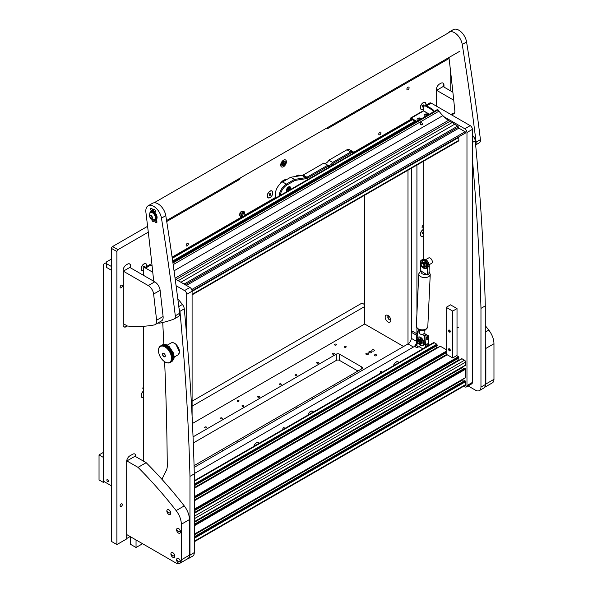 <?xml version="1.0" encoding="UTF-8"?>
<svg xmlns="http://www.w3.org/2000/svg" width="593" height="593" viewBox="0 0 593 593"><rect width="100%" height="100%" fill="white"/><g stroke="black" fill="none" stroke-linecap="round" stroke-linejoin="round"><path stroke-width="0.89" d="M286.382 161.8A4.018 2.32 120 0 0 285.552 159.962A4.018 2.32 120 0 0 282.453 161.037A4.018 2.32 120 0 0 280.697 165.084A4.018 2.32 120 0 0 281.534 166.922A4.018 2.32 120 0 0 284.625 165.847A4.018 2.32 120 0 0 286.382 161.8M381.61 371.737A0.956 0.556 120 0 0 381.418 371.3A0.956 0.556 120 0 0 380.676 371.559A0.956 0.556 120 0 0 380.261 372.515A0.956 0.556 120 0 0 380.461 372.953A0.956 0.556 120 0 0 381.195 372.7A0.956 0.556 120 0 0 381.61 371.737M284.217 427.968A0.956 0.556 120 0 0 284.017 427.531A0.956 0.556 120 0 0 283.284 427.79A0.956 0.556 120 0 0 282.861 428.746A0.956 0.556 120 0 0 283.061 429.184A0.956 0.556 120 0 0 283.802 428.932A0.956 0.556 120 0 0 284.217 427.968M409.103 87.823A1.571 0.904 120 0 0 408.777 87.112A1.571 0.904 120 0 0 407.569 87.527A1.571 0.904 120 0 0 406.88 89.106A1.571 0.904 120 0 0 407.206 89.825A1.571 0.904 120 0 0 408.414 89.402A1.571 0.904 120 0 0 409.103 87.823M122.321 285.885A1.571 0.904 120 0 0 121.995 285.166A1.571 0.904 120 0 0 120.787 285.589A1.571 0.904 120 0 0 120.105 287.168A1.571 0.904 120 0 0 120.431 287.887A1.571 0.904 120 0 0 121.639 287.464A1.571 0.904 120 0 0 122.321 285.885M122.321 504.569A1.571 0.904 120 0 0 121.995 503.85A1.571 0.904 120 0 0 120.787 504.272A1.571 0.904 120 0 0 120.105 505.851A1.571 0.904 120 0 0 120.431 506.57A1.571 0.904 120 0 0 121.639 506.148A1.571 0.904 120 0 0 122.321 504.569M380.936 132.825A1.527 0.882 120 0 0 380.617 132.128A1.527 0.882 120 0 0 379.438 132.536A1.527 0.882 120 0 0 378.771 134.077A1.527 0.882 120 0 0 379.09 134.781A1.527 0.882 120 0 0 380.269 134.366A1.527 0.882 120 0 0 380.936 132.825M188.307 244.042A1.527 0.882 120 0 0 187.988 243.338A1.527 0.882 120 0 0 186.81 243.753A1.527 0.882 120 0 0 186.143 245.294A1.527 0.882 120 0 0 186.461 245.991A1.527 0.882 120 0 0 187.64 245.584A1.527 0.882 120 0 0 188.307 244.042M338.277 397.614A1.527 0.882 120 0 0 337.024 398.34M230.062 460.094A1.527 0.882 120 0 0 228.802 460.82M299.584 175.847A3.981 2.298 120 0 0 297.071 175.498A3.981 2.298 120 0 0 295.944 176.417M272.617 192.747L272.743 192.006A3.981 2.298 120 0 0 270.015 191.124A3.981 2.298 120 0 0 267.198 195.994A3.981 2.298 120 0 0 269.63 197.81A3.981 2.298 120 0 0 272.721 193.689L272.721 193.474M423.684 229.298A3.981 2.298 120 0 0 423.143 229.55A3.981 2.298 120 0 0 420.326 234.42A3.981 2.298 120 0 0 423.684 235.673M143.395 391.121A3.981 2.298 120 0 0 141.127 395.62A3.981 2.298 120 0 0 143.395 397.495M398.763 362.694A3.981 2.298 120 0 0 396.087 362.004A3.981 2.298 120 0 0 393.418 365.777M313.267 412.053A3.981 2.298 120 0 0 310.599 411.364A3.981 2.298 120 0 0 307.923 415.137M259.156 443.29A3.981 2.298 120 0 0 256.487 442.608A3.981 2.298 120 0 0 253.811 446.381M425.863 105.235A3.981 2.298 120 0 0 425.959 104.338A3.981 2.298 120 0 0 423.143 102.715A3.981 2.298 120 0 0 420.326 107.585A3.981 2.298 120 0 0 423.632 108.882M146.656 266.427A3.981 2.298 120 0 0 146.753 265.531A3.981 2.298 120 0 0 143.936 263.907A3.981 2.298 120 0 0 141.127 268.785A3.981 2.298 120 0 0 143.395 270.66M423.684 227.319A1.527 0.882 -60 0 1 422.379 227.875A1.527 0.882 -60 0 1 422.06 227.171A1.527 0.882 -60 0 1 423.684 225.155M143.395 389.141A1.527 0.882 -60 0 1 143.172 389.067A1.527 0.882 -60 0 1 142.854 388.371A1.527 0.882 -60 0 1 143.395 386.977M275.738 197.313L244.524 215.333M241.796 216.912L172.103 257.147M279.866 184.089A7.65 4.418 -60 0 1 286.56 179.635M410.319 119.616L353.643 152.334M194.289 473.577L413.432 347.061A4.588 2.654 120 0 0 416.679 341.435L416.679 335.364A4.588 2.654 120 0 0 416.923 333.8L416.923 328.233M416.923 313.727L416.923 165.054M443.972 87.06L443.972 85.184A4.588 2.654 -60 0 0 443.023 83.087A4.588 2.654 -60 0 0 440.725 83.317L439.643 83.939A4.588 2.654 -60 0 0 436.396 89.558L436.396 106.117M130.682 267.94L130.356 265.879A4.588 2.654 120 0 0 129.563 263.878M127.465 326.024A4.588 2.654 -60 0 1 127.436 326.046L126.027 326.484L127.436 326.046M126.353 326.669A4.588 2.654 -60 0 1 124.056 326.899A4.588 2.654 -60 0 1 123.107 324.794L123.107 270.438A4.588 2.654 -60 0 1 126.353 264.819L127.436 264.189A4.588 2.654 -60 0 1 129.734 263.967A4.588 2.654 -60 0 1 130.682 266.064M450.198 90.655L450.198 68.091M449.086 58.492L328.181 128.296A1.912 1.104 -60 0 1 327.225 128.392A1.912 1.104 -60 0 1 326.891 127.962M240.187 178.019A1.912 1.104 -60 0 1 238.897 179.842L166.722 221.515M148.287 232.159L117.97 249.66A1.527 0.882 120 0 0 116.888 251.536L116.888 544.574L111.477 541.446L111.477 248.415A1.527 0.882 -60 0 1 112.559 246.54L147.598 226.311M135.879 456.758L135.879 456.128A4.588 2.654 -60 0 0 134.922 454.03A4.588 2.654 -60 0 0 132.632 454.253L129.926 455.817A4.588 2.654 -60 0 0 126.68 461.443L126.68 538.918L116.888 544.574M194.119 467.425L408.021 343.933A4.588 2.654 120 0 0 411.268 338.314L411.268 332.236A4.588 2.654 120 0 0 411.512 330.672L411.512 168.175M416.679 335.364L411.268 332.236M126.68 538.54L130.141 536.539M443.653 86.874L443.653 84.999A4.588 2.654 120 0 0 442.852 83.005M135.552 456.566L135.552 455.943A4.588 2.654 120 0 0 134.759 453.941M123.9 326.795A4.588 2.654 120 0 0 126.027 326.484M130.356 267.754L130.356 265.879M472.384 135.189L473.407 136.464A5.359 3.091 60 0 1 475.275 140.83A2295.659 1325.407 60 0 1 485.296 305.877L480.967 308.375A2295.659 1325.407 60 0 0 472.384 159.006M468.122 385.932L475.542 390.216A7.65 4.418 -120 0 0 479.374 390.594A7.65 4.418 -120 0 0 480.96 387.096L480.967 308.375M480.96 387.096L485.289 384.598L485.296 305.877M485.289 384.598A7.65 4.418 60 0 1 483.703 388.096L479.374 390.594M161.911 479.285L166.337 470.375A15.307 8.836 -120 0 0 167.27 465.72A3060.881 1767.207 -120 0 0 164.632 361.693M163.853 344.496A3060.881 1767.207 -120 0 0 162.719 322.496M177.796 298.731L182.407 304.468A5.359 3.091 60 0 1 184.275 308.834A2295.659 1325.407 60 0 1 194.296 473.881L189.968 476.379A2295.659 1325.407 60 0 0 179.946 311.332L184.275 308.834M179.019 308.404A5.359 3.091 60 0 1 179.946 311.332M187.395 558.932A7.65 4.418 -120 0 0 188.374 558.606A7.65 4.418 -120 0 0 189.96 555.1L189.968 476.379M189.96 555.1L194.289 552.602L194.296 473.881M194.289 552.602A7.65 4.418 60 0 1 192.703 556.101L188.374 558.606M479.107 142.898A5.359 3.091 -120 0 0 479.359 142.78A5.359 3.091 -120 0 0 480.426 139.637A2295.659 1325.407 -120 0 0 466.58 41.977A11.171 6.449 -120 0 0 461.117 31.903A11.171 6.449 -120 0 0 453.252 29.65L448.923 32.148A11.171 6.449 -120 0 0 447.663 33.319M475.638 144.707A5.359 3.091 -120 0 0 476.097 142.135A2295.659 1325.407 -120 0 0 462.251 44.475A11.171 6.449 -120 0 0 456.788 34.401A11.171 6.449 -120 0 0 448.923 32.148M448.968 57.484A3060.881 1767.207 60 0 1 454.831 110.802A5.359 3.091 60 0 1 453.749 113.819A5.359 3.091 60 0 1 453.623 113.886A229.565 132.543 60 0 1 451.51 114.842M454.564 112.885A229.565 132.543 60 0 1 450.695 114.367M154.973 220.166A1.527 0.882 -120 0 0 154.788 220.878A1.527 0.882 -120 0 0 155.492 222.353A1.527 0.882 -120 0 0 156.626 222.716A1.527 0.882 -120 0 0 156.945 221.908A1.527 0.882 -120 0 0 155.462 220.003M151.875 219.321A1.527 0.882 -120 0 0 151.845 219.721A1.527 0.882 -120 0 0 152.557 221.196A1.527 0.882 -120 0 0 153.691 221.56A1.527 0.882 -120 0 0 154.002 220.744A1.527 0.882 -120 0 0 153.824 220.055M155.588 211.249A1.527 0.882 -120 0 0 154.877 209.774A1.527 0.882 -120 0 0 153.743 209.411A1.527 0.882 -120 0 0 153.431 210.226A1.527 0.882 -120 0 0 154.136 211.701A1.527 0.882 -120 0 0 155.277 212.064A1.527 0.882 -120 0 0 155.588 211.249M152.646 210.092A1.527 0.882 -120 0 0 151.941 208.617A1.527 0.882 -120 0 0 150.807 208.254A1.527 0.882 -120 0 0 150.489 209.062A1.527 0.882 -120 0 0 151.2 210.537A1.527 0.882 -120 0 0 152.334 210.9A1.527 0.882 -120 0 0 152.646 210.092M178.315 316.558A5.359 3.091 -120 0 0 178.567 316.44A5.359 3.091 -120 0 0 179.627 313.297A2295.659 1325.407 -120 0 0 165.788 215.637A11.171 6.449 -120 0 0 160.325 205.563A11.171 6.449 -120 0 0 152.46 203.31L148.131 205.808A11.171 6.449 -120 0 0 145.848 211.738A11.171 6.449 -120 0 0 145.908 212.361A3060.881 1767.207 60 0 1 153.706 281.23M158.049 322.911A5.359 3.091 -120 0 0 159.628 323.133A229.565 132.543 -120 0 0 173.986 319.056A5.359 3.091 -120 0 0 174.238 318.938A5.359 3.091 -120 0 0 175.298 315.795A2295.659 1325.407 -120 0 0 161.459 218.135A11.171 6.449 -120 0 0 155.996 208.069A11.171 6.449 -120 0 0 148.131 205.808M463.741 386.191L464.808 386.814A3.061 1.764 -120 0 0 466.335 386.962A3.061 1.764 -120 0 0 466.973 385.561L466.973 132.513A3.061 1.764 -120 0 0 464.808 128.77L444.053 116.784M434.461 111.247L434.091 111.032M464.808 128.77L470.219 125.642L431.259 103.152L426.663 105.806M423.684 161.148L423.684 259.712M466.973 385.561L472.384 382.433L472.384 129.393L466.973 132.513M425.389 105.502L429.732 102.997A3.061 1.764 60 0 1 431.259 103.152M470.219 125.642A3.061 1.764 60 0 1 472.384 129.393M472.384 382.433A3.061 1.764 60 0 1 471.746 383.841L466.335 386.962M186.684 335.823L186.684 294.336A3.061 1.764 -120 0 0 184.519 290.585L189.93 287.464L175.165 278.94M152.06 265.597L150.97 264.975L145.559 268.095A3.061 1.764 -120 0 0 144.032 267.947A3.061 1.764 -120 0 0 143.395 269.348L143.395 275.278M184.519 290.585L176.084 285.715M152.764 272.254L145.559 268.095M143.395 326.283L143.395 461.095M192.095 416.197L192.095 291.215L186.684 294.336M144.032 267.947L149.443 264.819A3.061 1.764 60 0 1 150.97 264.975M189.93 287.464A3.061 1.764 60 0 1 192.095 291.215M138.043 467.373L126.895 460.939L135.011 456.254L146.16 462.688L138.043 467.373A306.092 176.721 60 0 1 176.136 510.595L184.253 505.911A15.307 8.836 60 0 1 189.441 519.572L181.332 524.264A15.307 8.836 -120 0 0 176.136 510.595M126.895 460.939L126.895 534.671L175.921 562.972A7.65 4.418 -120 0 0 179.746 563.35A7.65 4.418 -120 0 0 181.332 559.844L181.332 524.264M181.332 559.844L189.441 555.159L189.441 519.572M189.441 555.159A7.65 4.418 60 0 1 187.862 558.665L179.746 563.35M146.16 462.688A306.092 176.721 60 0 1 184.253 505.911M484.496 387.385A7.65 4.418 -120 0 0 485.852 384.027L485.852 348.447A15.307 8.836 -120 0 0 485.289 344.133M485.852 384.027L493.969 379.342L493.969 343.755L485.852 348.447M493.969 379.342A7.65 4.418 60 0 1 492.39 382.848L484.474 387.414M485.289 325.668A306.092 176.721 60 0 1 488.78 330.093A15.307 8.836 60 0 1 493.969 343.755M452.882 92.204L443.112 86.563L436.618 90.314L453.727 100.195M436.618 90.314L436.618 106.243M155.069 324.63A7.65 4.418 -120 0 1 154.232 324.942A229.565 132.543 60 0 1 127.391 326.017L123.322 323.674L123.322 271.186L148.272 285.589L154.758 281.838A7.65 4.418 60 0 1 160.117 290.311L163.097 316.484A7.65 4.418 60 0 1 161.563 320.887L155.069 324.63A7.65 4.418 -120 0 0 156.604 320.227L163.097 316.484M154.758 281.838L129.815 267.443L123.322 271.186M160.117 290.311L153.624 294.061L156.604 320.227M153.624 294.061A7.65 4.418 -120 0 0 148.272 285.589M290.4 189.582A3.061 1.764 120 0 0 290.051 186.78A3.061 1.764 120 0 0 288.517 186.936A3.061 1.764 120 0 0 286.634 191.754M324.23 163.179A4.588 2.654 120 0 0 328.819 160.236L346.957 149.762A4.588 2.654 -60 0 1 349.255 149.532L353.043 151.719A4.588 2.654 -60 0 1 353.888 152.927M328.819 160.236L332.606 162.423L350.745 151.949A4.588 2.654 -60 0 1 353.043 151.719M279.073 196.12A10.333 5.967 -60 0 1 286.352 184.126L294.484 179.434L305.84 177.648A4.588 2.654 120 0 0 306.944 177.233L327.766 165.217A4.588 2.654 120 0 0 327.885 165.291A4.588 2.654 120 0 0 332.606 162.423L333.377 163.223A5.359 3.091 -60 0 1 328.07 166.285L307.485 178.167A5.359 3.091 -60 0 1 306.196 178.656L294.929 180.42L286.893 185.06A9.562 5.522 120 0 0 280.222 195.46M353.621 153.083A3.825 2.209 120 0 0 351.286 152.883L333.377 163.223M286.893 185.06L286.352 184.126L282.564 181.94L290.696 177.248L294.484 179.434L294.929 180.42M290.696 177.248L302.052 175.461A4.588 2.654 120 0 0 303.156 175.046L323.978 163.031L327.766 165.217L328.07 166.285M282.564 181.94A10.333 5.967 120 0 0 276.019 197.884M111.477 259.037L106.607 261.847L106.607 267.473L111.477 270.282M111.477 266.531L106.607 263.722M387.97 315.461A3.981 2.298 -120 0 0 385.161 317.085A3.981 2.298 -120 0 0 387.97 321.955A3.981 2.298 -120 0 0 390.787 320.331A3.981 2.298 -120 0 0 387.97 315.461L387.97 315.461M388.741 316.025A2.105 1.216 -120 0 0 388.245 316.121A2.105 1.216 -120 0 0 387.926 317.804A2.105 1.216 -120 0 0 389.297 319.657A2.105 1.216 -120 0 0 390.35 319.768A2.105 1.216 -120 0 0 390.676 319.382M388.408 316.054A2.105 1.216 -120 0 0 388.267 317.766A2.105 1.216 -120 0 0 389.594 319.486A2.105 1.216 -120 0 0 390.49 319.657M364.702 195.201L364.702 324.015L403.611 346.482M407.991 170.206L407.991 343.947M107.689 479.589A1.149 0.66 -120 0 0 107.111 479.537A1.149 0.66 -120 0 0 106.933 480.456A1.149 0.66 -120 0 0 107.689 481.464A1.149 0.66 -120 0 0 108.26 481.523A1.149 0.66 -120 0 0 108.437 480.604A1.149 0.66 -120 0 0 107.689 479.589M106.607 262.477L103.36 264.345L103.36 481.153L111.477 485.837M371.033 351.605A1.297 0.749 0 0 0 369.617 351.441A1.297 0.749 0 0 0 368.816 352.131A1.297 0.749 0 0 0 369.194 352.665A1.297 0.749 0 0 0 370.61 352.828A1.297 0.749 0 0 0 371.418 352.131A1.297 0.749 0 0 0 371.033 351.605M374.013 349.885A1.297 0.749 0 0 0 372.597 349.722A1.297 0.749 0 0 0 371.789 350.419A1.297 0.749 0 0 0 372.174 350.945A1.297 0.749 0 0 0 373.59 351.108A1.297 0.749 0 0 0 374.391 350.419A1.297 0.749 0 0 0 374.013 349.885M368.06 353.324A1.297 0.749 0 0 0 366.644 353.161A1.297 0.749 0 0 0 365.837 353.851A1.297 0.749 0 0 0 366.222 354.384A1.297 0.749 0 0 0 367.638 354.547A1.297 0.749 0 0 0 368.438 353.851A1.297 0.749 0 0 0 368.06 353.324M376.31 354.807A1.112 0.637 0 0 0 375.102 354.666A1.112 0.637 0 0 0 374.42 355.259A1.112 0.637 0 0 0 374.739 355.711A1.112 0.637 0 0 0 375.955 355.852A1.112 0.637 0 0 0 376.637 355.259A1.112 0.637 0 0 0 376.31 354.807M237.415 401.261A0.956 0.556 180 0 1 237.133 400.868A0.956 0.556 180 0 1 237.726 400.357A0.956 0.556 180 0 1 238.764 400.475A0.956 0.556 180 0 1 239.046 400.868A0.956 0.556 180 0 1 238.453 401.379A0.956 0.556 180 0 1 237.415 401.261M334.808 345.03A0.956 0.556 180 0 1 334.526 344.637A0.956 0.556 180 0 1 335.119 344.125A0.956 0.556 180 0 1 336.164 344.244A0.956 0.556 180 0 1 336.439 344.637A0.956 0.556 180 0 1 335.853 345.148A0.956 0.556 180 0 1 334.808 345.03M332.643 353.302A0.956 0.556 180 0 1 333.689 353.183A0.956 0.556 180 0 1 334.282 353.695A0.956 0.556 180 0 1 334 354.088A0.956 0.556 180 0 1 332.955 354.206A0.956 0.556 180 0 1 332.362 353.695A0.956 0.556 180 0 1 332.643 353.302M349.722 377.593A0.956 0.556 180 0 1 349.677 377.437A0.956 0.556 180 0 1 349.959 377.044A0.956 0.556 180 0 1 350.908 376.911M334.029 386.651A0.956 0.556 180 0 1 333.985 386.495A0.956 0.556 180 0 1 334.267 386.11A0.956 0.556 180 0 1 335.215 385.969M316.951 362.367A0.956 0.556 180 0 1 317.996 362.249A0.956 0.556 180 0 1 318.589 362.753A0.956 0.556 180 0 1 318.308 363.146A0.956 0.556 180 0 1 317.262 363.264A0.956 0.556 180 0 1 316.677 362.753A0.956 0.556 180 0 1 316.951 362.367M312.385 399.148A0.956 0.556 180 0 1 312.348 398.993A0.956 0.556 180 0 1 312.622 398.6A0.956 0.556 180 0 1 313.571 398.466M295.307 374.858A0.956 0.556 180 0 1 296.352 374.739A0.956 0.556 180 0 1 296.945 375.25A0.956 0.556 180 0 1 296.663 375.643A0.956 0.556 180 0 1 295.618 375.762A0.956 0.556 180 0 1 295.032 375.25A0.956 0.556 180 0 1 295.307 374.858M296.693 408.206A0.956 0.556 180 0 1 296.656 408.051A0.956 0.556 180 0 1 296.93 407.665A0.956 0.556 180 0 1 297.879 407.524M279.614 383.923A0.956 0.556 180 0 1 280.659 383.804A0.956 0.556 180 0 1 281.252 384.308A0.956 0.556 180 0 1 280.971 384.701A0.956 0.556 180 0 1 279.926 384.82A0.956 0.556 180 0 1 279.34 384.308A0.956 0.556 180 0 1 279.614 383.923M275.048 420.704A0.956 0.556 180 0 1 275.011 420.548A0.956 0.556 180 0 1 275.293 420.155A0.956 0.556 180 0 1 276.234 420.022M257.977 396.413A0.956 0.556 180 0 1 259.015 396.294A0.956 0.556 180 0 1 259.608 396.806A0.956 0.556 180 0 1 259.326 397.199A0.956 0.556 180 0 1 258.281 397.317A0.956 0.556 180 0 1 257.696 396.806A0.956 0.556 180 0 1 257.977 396.413M259.356 429.762A0.956 0.556 180 0 1 259.319 429.606A0.956 0.556 180 0 1 259.601 429.221A0.956 0.556 180 0 1 260.542 429.08M242.285 405.479A0.956 0.556 180 0 1 243.323 405.353A0.956 0.556 180 0 1 243.916 405.864A0.956 0.556 180 0 1 243.634 406.257A0.956 0.556 180 0 1 242.596 406.375A0.956 0.556 180 0 1 242.003 405.864A0.956 0.556 180 0 1 242.285 405.479M237.711 442.259A0.956 0.556 180 0 1 237.674 442.104A0.956 0.556 180 0 1 237.956 441.711A0.956 0.556 180 0 1 238.897 441.577M220.64 417.969A0.956 0.556 180 0 1 221.678 417.85A0.956 0.556 180 0 1 222.271 418.361A0.956 0.556 180 0 1 221.99 418.754A0.956 0.556 180 0 1 220.952 418.873A0.956 0.556 180 0 1 220.359 418.361A0.956 0.556 180 0 1 220.64 417.969M204.948 427.034A0.956 0.556 180 0 1 205.986 426.908A0.956 0.556 180 0 1 206.579 427.42A0.956 0.556 180 0 1 206.297 427.812A0.956 0.556 180 0 1 205.26 427.931A0.956 0.556 180 0 1 204.667 427.42A0.956 0.556 180 0 1 204.948 427.034M222.019 451.317A0.956 0.556 180 0 1 221.982 451.162A0.956 0.556 180 0 1 222.264 450.776A0.956 0.556 180 0 1 223.205 450.636M200.375 463.815A0.956 0.556 180 0 1 200.338 463.659A0.956 0.556 180 0 1 200.619 463.266A0.956 0.556 180 0 1 201.561 463.133M344.548 346.431A0.956 0.556 180 0 1 345.593 346.312A0.956 0.556 180 0 1 346.179 346.823A0.956 0.556 180 0 1 345.904 347.216A0.956 0.556 180 0 1 344.859 347.335A0.956 0.556 180 0 1 344.266 346.823A0.956 0.556 180 0 1 344.548 346.431M194.067 465.646L361.73 368.846A2.298 1.327 0 0 0 362.405 367.912A2.298 1.327 0 0 0 361.73 366.971L339.544 354.162A2.298 1.327 0 0 0 336.298 354.162L193.051 436.871M192.451 423.469L364.702 324.015M193.296 442.971L336.298 360.411A2.298 1.327 180 0 1 339.544 360.411L357.942 371.033M142.587 543.729L136.042 547.509L130.63 544.381L130.63 536.821M136.042 539.949L136.042 547.509M99.031 454.913L103.36 457.411L103.36 482.405L99.031 479.907L99.031 454.913L103.36 452.415M364.702 306.522L192.095 406.175M192.095 401.179L361.997 303.09L364.702 304.646M104.442 481.775L103.36 482.405M422.216 124.767C420.43 124.819 419.874 124.145 420.563 122.744C422.32 122.729 422.868 123.403 422.216 124.767L422.52 124.463M437.249 109.757A0.763 0.445 60 0 1 438.079 109.875L439.005 111.15A23.342 13.476 -120 0 0 442.845 115.628L442.86 115.635A45.913 26.507 -120 0 0 448.338 120.438L175.068 278.206M180.917 282.261L454.549 124.278L457.692 126.094A0.845 0.489 60 0 1 458.285 127.124A0.845 0.489 -120 0 0 458.878 128.155L186.439 285.448M421.675 124.908L420.318 124.159M178.211 280.697L451.844 122.721L448.338 120.438M449.679 121.469L176.047 279.451M191.709 289.562L465.082 131.735L458.878 128.155M451.844 122.721A3.825 2.209 60 0 1 454.549 124.278M465.082 131.735A0.763 0.445 60 0 1 465.349 133.054L192.073 290.829M192.095 294.854L458.537 141.023A1.527 0.882 -120 0 0 458.856 140.326L458.708 136.924M194.296 480.745L433.468 342.658A1.527 0.882 60 0 1 434.232 342.732L436.782 344.199L437.167 345.489L194.296 485.63L437.211 345.385M435.966 346.186L436.804 347.631A2.298 1.327 -120 0 0 437.026 347.972M439.917 346.512L440.347 346.26L446.195 349.633M456.64 355.667L458.419 356.697L458.804 357.987L194.289 510.625L458.856 357.883M457.611 358.676L458.448 360.129A2.298 1.327 -120 0 0 458.671 360.47M461.562 359.01L461.991 358.758L464.534 360.225A1.527 0.882 60 0 1 465.616 362.101L465.49 365.318L194.289 521.892M462.473 367.06A2.298 1.327 -120 0 0 462.659 367.423L463.496 368.868M464.645 368.283L465.616 369.157L465.49 377.815L194.289 534.389M462.473 379.557A2.298 1.327 -120 0 0 462.659 379.92L463.496 381.366M464.645 380.78L465.616 381.655L465.616 384.59A1.527 0.882 60 0 1 465.305 385.294L194.289 541.765M449.442 348.825A1.223 0.704 60 0 1 450.243 349.9A1.223 0.704 60 0 1 450.05 350.886A1.223 0.704 60 0 1 449.442 350.819A1.223 0.704 60 0 1 448.642 349.744A1.223 0.704 60 0 1 448.827 348.758A1.223 0.704 60 0 1 449.442 348.825M449.442 330.079A1.223 0.704 60 0 1 450.243 331.161A1.223 0.704 60 0 1 450.05 332.139A1.223 0.704 60 0 1 449.442 332.08A1.223 0.704 60 0 1 448.642 330.998A1.223 0.704 60 0 1 448.827 330.019A1.223 0.704 60 0 1 449.442 330.079M452.689 311.088L452.689 357.942L457.018 355.444L457.018 308.582L450.524 304.839L446.195 307.337L452.689 311.088L457.018 308.582M452.689 357.942L446.195 354.199L446.195 307.337M176.581 559.748A2.72 1.571 -120 0 0 178.5 563.076A2.72 1.571 -120 0 0 179.842 563.217A2.72 1.571 -120 0 0 180.42 561.964A2.72 1.571 -120 0 0 178.5 558.636A2.72 1.571 -120 0 0 177.129 558.51A2.72 1.571 -120 0 0 176.581 559.748A6.123 3.536 -0 0 0 178.048 561.119A6.123 3.536 180 0 0 180.42 561.964M179.901 563.18A2.72 1.571 -120 0 0 179.968 563.15A2.72 1.571 -120 0 0 180.405 560.971A2.72 1.571 -120 0 0 178.626 558.562A2.72 1.571 -120 0 0 177.248 558.436A2.72 1.571 -120 0 0 177.188 558.473M283.298 160.318A3.825 2.209 -60 0 1 283.157 161.252A1.838 1.06 120 0 0 282.646 161.429A1.838 1.06 120 0 0 281.46 164.217M281.453 164.202A3.825 2.209 -60 0 1 280.711 164.795M283.728 161.926L283.565 163.46L282.372 164.469L283.565 163.831L283.891 164.898L283.891 163.646L285.092 162.638L283.891 163.268L283.891 162.022M284.951 161.429L284.41 161.118A2.446 1.416 120 0 0 283.187 161.237A2.446 1.416 120 0 0 281.586 163.401A2.446 1.416 120 0 0 281.964 165.358L282.505 165.669A2.446 1.416 120 0 0 283.728 165.551A2.446 1.416 120 0 0 285.329 163.394A2.446 1.416 120 0 0 284.951 161.429A2.446 1.416 120 0 0 283.728 161.555A2.446 1.416 120 0 0 282.127 163.712A2.446 1.416 120 0 0 282.505 165.669M282.483 164.083L284.974 163.023M158.516 351.019L158.509 350.411A9.562 5.522 60 0 1 158.509 350.359A9.562 5.522 60 0 1 158.509 350.233L158.516 350.263A9.184 5.3 60 0 1 158.59 349.544A9.184 5.3 60 0 1 158.724 348.877A9.184 5.3 60 0 1 158.924 348.269A9.184 5.3 60 0 1 159.183 347.728A9.184 5.3 60 0 1 159.51 347.253A9.184 5.3 60 0 1 159.888 346.846A9.184 5.3 60 0 1 160.318 346.527A9.184 5.3 60 0 1 160.799 346.282A9.184 5.3 60 0 1 161.318 346.119A9.184 5.3 60 0 1 161.882 346.045A9.184 5.3 60 0 1 162.475 346.06A9.184 5.3 60 0 1 163.09 346.156A9.184 5.3 60 0 1 163.727 346.334A9.184 5.3 60 0 1 164.38 346.601A9.184 5.3 60 0 1 165.039 346.942A9.184 5.3 60 0 1 165.692 347.365A9.184 5.3 60 0 1 166.344 347.861A9.184 5.3 60 0 1 166.981 348.425A9.184 5.3 60 0 1 167.597 349.047A9.184 5.3 60 0 1 168.182 349.722A9.184 5.3 60 0 1 168.738 350.448A9.184 5.3 60 0 1 169.257 351.219A9.184 5.3 60 0 1 169.731 352.02A9.184 5.3 60 0 1 170.154 352.842A9.184 5.3 60 0 1 170.532 353.68A9.184 5.3 60 0 1 170.843 354.532A9.184 5.3 60 0 1 171.103 355.377A9.184 5.3 60 0 1 171.295 356.215A9.184 5.3 60 0 1 171.421 357.038A9.184 5.3 60 0 1 171.488 357.831A9.184 5.3 60 0 1 171.481 358.587A9.184 5.3 60 0 1 171.414 359.299A9.184 5.3 60 0 1 171.281 359.966A9.184 5.3 60 0 1 171.081 360.574A9.184 5.3 60 0 1 170.814 361.115A9.184 5.3 60 0 1 170.495 361.597A9.184 5.3 60 0 1 170.117 361.997A9.184 5.3 60 0 1 169.687 362.323A9.184 5.3 60 0 1 169.205 362.568A9.184 5.3 60 0 1 168.679 362.723A9.184 5.3 60 0 1 168.123 362.797A9.184 5.3 60 0 1 167.53 362.79A9.184 5.3 60 0 1 166.915 362.694A9.184 5.3 60 0 1 166.277 362.508A9.184 5.3 60 0 1 165.625 362.241A9.184 5.3 60 0 1 165.002 361.923A9.184 5.3 60 0 1 164.965 361.9A9.184 5.3 60 0 1 164.313 361.478A9.184 5.3 60 0 1 163.661 360.981A9.184 5.3 60 0 1 163.342 360.714A9.184 5.3 60 0 1 163.023 360.425A9.184 5.3 60 0 1 162.408 359.803A9.184 5.3 60 0 1 161.822 359.121A9.184 5.3 60 0 1 161.266 358.394A9.184 5.3 60 0 1 160.747 357.631A9.184 5.3 60 0 1 160.273 356.83A9.184 5.3 60 0 1 159.843 356A9.184 5.3 60 0 1 159.473 355.163A9.184 5.3 60 0 1 159.154 354.317A9.184 5.3 60 0 1 158.902 353.465A9.184 5.3 60 0 1 158.709 352.627A9.184 5.3 60 0 1 158.576 351.812A9.184 5.3 60 0 1 158.516 351.019A9.184 5.3 60 0 1 158.509 350.671A9.184 5.3 60 0 1 158.516 350.263L158.539 349.633A9.562 5.522 60 0 1 158.553 349.47L158.598 349.447M158.553 349.47L158.635 348.914A9.562 5.522 60 0 1 158.672 348.758L158.746 348.714M158.672 348.758L158.805 348.239A9.562 5.522 60 0 1 158.85 348.098L158.968 348.032M158.85 348.098L159.043 347.631A9.562 5.522 60 0 1 159.102 347.505L159.258 347.409M159.102 347.505L159.339 347.09A9.562 5.522 60 0 1 159.413 346.979L159.628 346.861M159.413 346.979L159.695 346.623A9.562 5.522 60 0 1 159.784 346.527L160.066 346.371M159.784 346.527L160.11 346.238A9.562 5.522 60 0 1 160.214 346.164L160.57 345.956M161.481 345.415A9.562 5.522 60 0 1 161.57 345.356A9.562 5.522 60 0 1 161.667 345.304L160.584 345.934A9.562 5.522 60 0 1 160.696 345.875L161.778 345.252A9.562 5.522 60 0 1 162.178 345.089L161.096 345.712A9.562 5.522 60 0 1 161.222 345.675L162.304 345.044A9.562 5.522 60 0 1 162.741 344.956L161.659 345.578A9.562 5.522 60 0 1 161.793 345.563L162.875 344.933A9.562 5.522 60 0 1 163.342 344.911L162.26 345.534A9.562 5.522 60 0 1 162.393 345.534L163.475 344.911A9.562 5.522 60 0 1 163.964 344.956L162.882 345.578A9.562 5.522 60 0 1 163.031 345.6L164.113 344.978A9.562 5.522 60 0 1 164.617 345.089L163.535 345.719A9.562 5.522 60 0 1 163.683 345.756L164.765 345.133A9.562 5.522 60 0 1 165.291 345.311L164.209 345.941A9.562 5.522 60 0 1 164.357 346.001L165.44 345.378A9.562 5.522 60 0 1 165.973 345.623L164.891 346.245A9.562 5.522 60 0 1 165.039 346.327L166.122 345.704A9.562 5.522 60 0 1 166.655 346.015L165.573 346.638A9.562 5.522 60 0 1 165.729 346.735L166.811 346.112A9.562 5.522 60 0 1 167.337 346.482L166.255 347.105A9.562 5.522 60 0 1 166.411 347.224L167.493 346.601A9.562 5.522 60 0 1 168.012 347.024L166.929 347.646A9.562 5.522 60 0 1 167.004 347.713A9.562 5.522 60 0 1 167.078 347.78L168.16 347.157A9.562 5.522 60 0 1 168.664 347.631L167.582 348.261A9.562 5.522 60 0 1 167.73 348.41L168.812 347.78A9.562 5.522 60 0 1 169.294 348.306L168.212 348.929A9.562 5.522 60 0 1 168.353 349.092L169.435 348.469A9.562 5.522 60 0 1 169.894 349.032L168.812 349.655A9.562 5.522 60 0 1 168.946 349.833L170.028 349.203A9.562 5.522 60 0 1 170.458 349.811L169.376 350.433A9.562 5.522 60 0 1 169.502 350.611L170.584 349.989A9.562 5.522 60 0 1 170.984 350.619L169.902 351.249A9.562 5.522 60 0 1 170.013 351.434L171.095 350.811A9.562 5.522 60 0 1 171.459 351.464L170.376 352.094A9.562 5.522 60 0 1 170.48 352.286L171.562 351.656A9.562 5.522 60 0 1 171.881 352.331L170.799 352.954A9.562 5.522 60 0 1 170.888 353.154L171.97 352.531A9.562 5.522 60 0 1 172.244 353.213L171.162 353.836A9.562 5.522 60 0 1 171.236 354.036L172.318 353.413A9.562 5.522 60 0 1 172.556 354.095L171.473 354.725A9.562 5.522 60 0 1 171.533 354.918L172.615 354.295A9.562 5.522 60 0 1 172.793 354.977L171.711 355.6A9.562 5.522 60 0 1 171.755 355.8L172.837 355.177A9.562 5.522 60 0 1 172.971 355.844L171.888 356.467A9.562 5.522 60 0 1 171.918 356.66L173 356.037A9.562 5.522 60 0 1 173.082 356.689L172 357.312A9.562 5.522 60 0 1 172.014 357.497L173.097 356.875A9.562 5.522 60 0 1 173.119 357.497L172.037 358.12A9.562 5.522 60 0 1 172.037 358.298L173.119 357.675A9.562 5.522 60 0 1 173.089 358.268L172.007 358.898A9.562 5.522 60 0 1 171.985 359.061L173.067 358.439A9.562 5.522 60 0 1 172.986 358.995L171.903 359.625A9.562 5.522 60 0 1 171.874 359.781L172.956 359.15A9.562 5.522 60 0 1 172.822 359.669L171.74 360.292A9.562 5.522 60 0 1 171.688 360.433L172.771 359.81A9.562 5.522 60 0 1 172.585 360.277L171.503 360.9A9.562 5.522 60 0 1 171.444 361.026L172.526 360.403A9.562 5.522 60 0 1 172.289 360.818L171.207 361.441A9.562 5.522 60 0 1 171.132 361.552L172.215 360.929A9.562 5.522 60 0 1 171.926 361.285L170.843 361.908A9.562 5.522 60 0 1 170.754 362.004L171.837 361.374A9.562 5.522 60 0 1 171.51 361.671L170.428 362.293A9.562 5.522 60 0 1 170.332 362.375L171.414 361.745A9.562 5.522 60 0 1 171.14 361.923A9.562 5.522 60 0 1 171.043 361.975L169.961 362.605A9.562 5.522 60 0 1 169.85 362.657L169.442 362.82A9.562 5.522 60 0 1 169.324 362.857L168.886 362.953A9.562 5.522 60 0 1 168.753 362.975L168.286 362.998A9.562 5.522 60 0 1 168.145 362.998L167.656 362.953A9.562 5.522 60 0 1 167.515 362.931L167.004 362.82A9.562 5.522 60 0 1 166.855 362.775L166.337 362.597A9.562 5.522 60 0 1 166.181 362.531L165.655 362.286A9.562 5.522 60 0 1 165.499 362.204L164.965 361.9L165.499 362.204M164.268 353.695A1.987 1.149 60 0 1 165.314 355.867A1.987 1.149 60 0 1 163.542 356.415A1.987 1.149 60 0 1 162.512 354.043A1.987 1.149 60 0 1 163.905 353.428A1.987 1.149 60 0 1 164.268 353.695M163.957 353.465A1.838 1.06 -120 0 0 162.719 354.088A1.838 1.06 -120 0 0 163.683 356.252A1.838 1.06 -120 0 0 165.314 355.8M169.961 362.605L169.687 362.323L170.332 362.375M170.428 362.293L170.117 361.997L170.754 362.004M170.843 361.908L170.495 361.597L171.132 361.552M171.207 361.441L170.814 361.115L171.444 361.026M171.503 360.9L171.081 360.574L171.688 360.433M171.74 360.292L171.281 359.966L171.874 359.781M171.903 359.625L171.414 359.299L171.985 359.061M172.8 358.595L172.986 358.995M172.007 358.898L171.481 358.587L172.037 358.298M172.852 357.831L173.089 358.268M172.037 358.12L171.488 357.831L172.837 357.045L173.119 357.497M171.488 357.831L172.014 357.497M172 357.312L171.421 357.038L172.778 356.252L173.082 356.689M171.421 357.038L171.918 356.66M171.888 356.467L171.295 356.215L172.652 355.437L172.971 355.844M171.295 356.215L171.755 355.8M171.711 355.6L171.103 355.377L172.452 354.599L172.793 354.977M171.103 355.377L171.533 354.918M171.473 354.725L170.843 354.532L172.2 353.747L172.556 354.095M170.843 354.532L171.236 354.036M171.162 353.836L170.532 353.68L171.881 352.902L172.244 353.213M171.97 352.531L171.881 352.902M170.532 353.68L170.888 353.154M170.799 352.954L170.154 352.842L171.881 352.331M171.562 351.656L171.51 352.064M170.154 352.842L170.48 352.286M170.376 352.094L169.731 352.02L171.081 351.234L171.459 351.464M171.095 350.811L171.081 351.234M169.731 352.02L170.013 351.434M169.902 351.249L170.984 350.619M170.584 349.989L170.606 350.433M169.257 351.219L169.502 350.611M169.376 350.433L170.458 349.811M170.028 349.203L170.095 349.67M168.738 350.448L168.946 349.833M168.812 349.655L169.894 349.032M169.435 348.469L169.539 348.943M168.182 349.722L168.353 349.092M168.212 348.929L169.294 348.306M168.812 347.78L168.946 348.261M167.597 349.047L167.73 348.41M167.582 348.261L168.664 347.631M168.16 347.157L168.33 347.639M166.981 348.425L167.078 347.78M166.929 347.646L168.012 347.024M167.493 346.601L167.693 347.083M166.344 347.861L166.411 347.224M166.255 347.105L167.337 346.482M166.811 346.112L167.048 346.586M165.692 347.365L165.729 346.735M165.573 346.638L166.655 346.015M166.122 345.704L166.388 346.164M165.039 346.942L165.039 346.327M164.891 346.245L164.38 346.601L164.357 346.001M165.44 345.378L165.706 345.778M164.209 345.941L163.727 346.334L163.683 345.756M163.535 345.719L163.09 346.156L163.031 345.6M162.882 345.578L162.475 346.06L162.393 345.534M162.26 345.534L161.882 346.045L161.793 345.563M161.659 345.578L161.318 346.119L161.222 345.675M161.096 345.712L160.799 346.282L160.696 345.875M160.584 345.934L160.214 346.164M426.604 105.776L425.796 106.243A3.061 1.764 -120 0 0 424.262 106.088L425.077 105.621A3.061 1.764 60 0 1 426.604 105.776L432.104 108.949A3.061 1.764 60 0 1 433.186 109.913L434.328 111.321M433.186 109.913L432.379 110.38L433.513 111.795M432.379 110.38A3.061 1.764 -120 0 0 431.296 109.416L432.104 108.949M425.796 106.243L431.296 109.416M424.262 106.088A3.061 1.764 -120 0 0 423.632 107.496L423.572 110.958L411.186 118.111L416.872 121.402M410.319 120.342L410.319 118.615A1.223 0.704 60 0 1 410.571 118.051L421.393 111.803A1.223 0.704 60 0 1 422.008 111.869M411.127 119.875L411.186 119.052L416.064 121.869M410.571 118.051A1.223 0.704 60 0 1 411.186 118.111M420.563 124.463L421.215 124.841M426.723 114.138L426.723 114.998L427.323 114.427L425.522 114.115L425.24 114.679L426.745 115.005L425.841 115.042M427.079 115.012A1.127 0.652 180 0 1 425.485 115.012A1.127 0.652 180 0 1 425.485 114.093A1.127 0.652 180 0 1 427.079 114.093A1.127 0.652 180 0 1 427.079 115.012M425.292 116.539A2.179 1.26 180 0 1 424.099 115.413A2.179 1.26 180 0 1 424.232 114.983L425.048 114.204L428.331 114.983M424.106 115.502A2.179 1.26 0 0 0 424.099 115.583A2.179 1.26 0 0 0 425.107 116.643M420.059 118.644L419.303 118.051L418.206 118.741L419.236 119.141L420.059 118.644M419.688 119.06L419.688 118.177L419.696 119.06L418.806 119.052M420.044 119.074A1.127 0.652 180 0 1 418.45 119.074A1.127 0.652 180 0 1 418.45 118.155A1.127 0.652 180 0 1 420.044 118.155A1.127 0.652 180 0 1 420.044 119.074M418.258 120.601A2.179 1.26 180 0 1 417.064 119.475A2.179 1.26 180 0 1 417.198 119.045L418.013 118.259L421.297 119.045M417.072 119.564A2.179 1.26 0 0 0 417.064 119.645A2.179 1.26 0 0 0 418.072 120.705M418.51 343.399A1.527 0.882 -120 0 0 418.317 343.466L415.611 345.03A1.527 0.882 60 0 1 416.79 345.437A1.527 0.882 60 0 1 417.465 346.979A1.527 0.882 60 0 1 417.146 347.683A1.527 0.882 60 0 1 415.967 347.268A1.527 0.882 60 0 1 415.3 345.726A1.527 0.882 60 0 1 415.611 345.03M426.041 345.467A1.26 0.726 120 0 0 426.3 346.045A1.26 0.726 120 0 0 427.271 345.704A1.26 0.726 120 0 0 427.82 344.437A1.26 0.726 120 0 0 427.56 343.858A1.26 0.726 120 0 0 426.589 344.192A1.26 0.726 120 0 0 426.041 345.467M426.041 339.218A1.26 0.726 120 0 0 426.3 339.796A1.26 0.726 120 0 0 427.271 339.455A1.26 0.726 120 0 0 427.82 338.188A1.26 0.726 120 0 0 427.56 337.61A1.26 0.726 120 0 0 426.589 337.943A1.26 0.726 120 0 0 426.041 339.218M422.802 348.81L418.992 346.616M428.821 345.334L428.821 336.046L424.039 333.281M428.821 336.046L425.952 337.699M419.088 346.045A1.527 0.882 -120 0 0 419.851 346.119A1.527 0.882 -120 0 0 420.074 344.852M417.465 341.36L417.465 343.962M425.581 343.325L425.581 347.209M416.382 345.133A1.49 0.86 60 0 1 417.435 346.964A1.49 0.86 60 0 1 416.382 347.572A1.49 0.86 60 0 1 415.322 345.749A1.49 0.86 60 0 1 416.382 345.133M419.844 340.73L419.992 340.649A1.223 0.704 60 0 1 420.704 341.931M418.651 343.48L418.324 343.295A1.075 0.623 -120 0 0 419.088 342.858A1.075 0.623 -120 0 0 418.324 341.546A1.075 0.623 -120 0 0 417.568 341.983A1.075 0.623 -120 0 0 418.324 343.295L418.651 343.48A1.534 0.882 60 0 0 419.421 343.555L420.281 343.058A1.534 0.882 60 0 0 420.519 341.827A1.534 0.882 60 0 0 419.518 340.478A1.534 0.882 60 0 0 418.754 340.404L417.887 340.901A1.534 0.882 60 0 1 418.651 340.982A1.534 0.882 60 0 1 419.651 342.331A1.534 0.882 60 0 1 419.421 343.555M417.583 341.82A1.534 0.882 60 0 1 417.568 341.605A1.534 0.882 60 0 1 417.887 340.901M418.621 343.466A4.588 2.654 -120 0 0 420.326 345.015A4.588 2.654 -120 0 0 422.624 345.237A4.588 2.654 -120 0 0 423.328 341.561A4.588 2.654 -120 0 0 420.326 337.513A4.588 2.654 -120 0 0 418.035 337.284A4.588 2.654 -120 0 0 417.568 341.642M422.757 345.156A4.588 2.654 -120 0 0 422.898 345.082A4.588 2.654 -120 0 0 423.602 341.405A4.588 2.654 -120 0 0 420.6 337.358A4.588 2.654 -120 0 0 418.302 337.128A4.588 2.654 -120 0 0 418.176 337.217M421.653 341.672L420.667 338.566M421.853 341.79A3.061 1.764 60 0 1 421.853 343.621L421.653 343.503M421.882 343.821C422.275 343.688 422.275 342.287 421.882 339.619M417.754 341.012A3.061 1.764 60 0 1 417.828 339.463L418.221 339.693M418.628 338.707L417.828 339.463M420.822 342.836A1.646 0.949 60 0 1 420.689 342.954L419.97 342.813L420.86 343.05L420.578 342.613M418.873 340.352L418.25 339.248A2.795 1.616 60 0 1 419.518 339.448A2.795 1.616 60 0 1 421.341 341.909A2.795 1.616 60 0 1 420.911 344.148A2.795 1.616 60 0 1 419.518 344.014A2.795 1.616 60 0 1 418.977 343.614M418.235 339.255L418.576 339.063A2.795 1.616 60 0 1 419.844 339.263A2.795 1.616 60 0 1 421.667 341.724A2.795 1.616 60 0 1 421.238 343.962A2.795 1.616 60 0 1 421.067 344.036M420.578 342.072L420.86 341.983A2.009 1.156 -120 0 0 419.911 340.382L419.703 340.604M419.755 343.362L419.911 343.532A2.009 1.156 -120 0 0 420.519 343.473A2.009 1.156 -120 0 0 420.86 343.036M420.081 343.177L420.237 343.347A2.009 1.156 -120 0 0 420.674 343.354M425.648 268.058A4.21 2.431 -120 0 0 425.841 267.962A4.21 2.431 -120 0 0 426.715 266.035A4.21 2.431 -120 0 0 425.374 262.395L424.877 262.514M421.453 260.794A4.21 2.431 -120 0 1 421.63 260.675A4.21 2.431 -120 0 1 422.097 260.505L421.719 260.72A4.21 2.431 -120 0 0 421.252 260.89A4.21 2.431 -120 0 0 420.385 262.818A4.21 2.431 -120 0 0 422.223 267.058A4.21 2.431 -120 0 0 425.463 268.184A4.21 2.431 -120 0 0 426.337 266.257A4.21 2.431 -120 0 0 424.996 262.61L424.536 263.863M421.719 260.72L422.179 262.462M422.097 260.505L422.572 262.365M425.018 265.76L425.5 266.153A3.061 1.764 60 0 1 424.892 267.191A3.061 1.764 60 0 1 423.691 267.198L423.639 266.998M425.07 267.058A3.061 1.764 60 0 1 424.069 266.976L423.654 267.154M420.385 262.877A4.781 2.765 60 0 1 421.349 260.179A4.781 2.765 60 0 1 423.736 260.416A4.781 2.765 60 0 1 426.864 264.626A4.781 2.765 60 0 1 426.13 268.459L426.723 268.118A4.781 2.765 -120 0 0 427.716 265.923A4.781 2.765 -120 0 0 424.336 260.068L424.603 260.223A4.403 2.542 60 0 1 427.716 265.612A4.403 2.542 60 0 1 427.709 265.768M424.603 260.223L424.336 260.068A4.781 2.765 -120 0 0 421.942 259.83L421.349 260.179M422.55 262.18A2.446 1.416 60 0 1 423.736 262.321A2.446 1.416 60 0 1 424.655 263.151M426.13 268.459A4.781 2.765 60 0 1 423.736 268.221A4.781 2.765 60 0 1 423.306 267.94M425.337 266.005A2.446 1.416 60 0 1 424.959 266.442A2.446 1.416 60 0 1 424.64 266.546M424.18 330.501L424.062 333.147A2.298 1.394 -177.3 0 1 423.98 333.466A2.298 1.394 -177.3 0 1 423.387 334.074A2.298 1.394 -177.3 0 1 422.357 334.408A2.298 1.394 -177.3 0 1 419.473 332.932L419.592 330.286M420.57 264.13L420.274 270.512L427.301 274.989L428.924 274.055L429.28 266.398L427.657 267.339L427.301 274.989M427.657 267.339A4.9 2.824 -120 0 0 427.642 266.702M428.62 263.455A4.9 2.824 60 0 1 429.28 266.398M423.595 259.734A4.9 2.824 60 0 1 425.359 259.942M419.488 332.577L417.442 331.272L419.066 330.331L419.577 330.664M420.459 345.082A4.974 2.869 -120 0 0 423.083 345.415A4.974 2.869 -120 0 0 424.114 343.347L424.469 335.749L426.093 334.815L423.98 333.466M424.469 335.749L422.357 334.408M417.442 331.272L417.087 338.862A4.974 2.869 -120 0 0 417.087 339.233M424.114 343.347L425.737 342.413L426.093 334.815M425.737 342.413A4.974 2.869 60 0 1 424.707 344.474L423.083 345.415M422.809 262.099L422.557 262.239A2.394 1.379 60 0 1 424.647 263.196M425.559 260.557A2.394 1.379 60 0 1 427.294 261.469A2.394 1.379 60 0 1 428.19 263.7M423.335 262.595A1.912 1.104 60 0 1 424.581 263.581M421.178 264.219A1.935 1.112 -120 0 0 422.55 266.583A1.935 1.112 -120 0 0 423.913 265.797A1.935 1.112 -120 0 0 422.55 263.425A1.935 1.112 -120 0 0 421.178 264.219L421.178 263.841A2.394 1.379 60 0 1 421.675 262.743A2.394 1.379 60 0 1 423.521 263.388A2.394 1.379 60 0 1 424.566 265.797A2.394 1.379 60 0 1 424.069 266.887A2.394 1.379 60 0 1 422.876 266.768A2.394 1.379 60 0 1 422.698 266.665M421.934 262.655A2.394 1.379 60 0 1 422.142 262.477A2.394 1.379 60 0 1 423.988 263.122A2.394 1.379 60 0 1 425.025 265.523A2.394 1.379 60 0 1 424.536 266.62A2.394 1.379 60 0 1 424.277 266.717M425.263 259.904L428.65 257.948A3.061 1.764 60 0 1 430.177 258.103A3.061 1.764 60 0 1 432.178 260.801A3.061 1.764 60 0 1 431.704 263.255L429.087 264.76M428.027 265.375A3.061 1.764 -120 0 0 428.494 262.921A3.061 1.764 -120 0 0 426.5 260.223A3.061 1.764 -120 0 0 424.966 260.075M425.3 265.968A2.394 1.379 60 0 1 424.936 266.39A2.394 1.379 60 0 1 424.714 266.472M397.97 361.93A3.825 2.209 120 0 0 397.896 361.878A3.825 2.209 120 0 0 396.035 362.041M398.681 362.738A3.825 2.209 120 0 0 398.059 361.975A3.825 2.209 120 0 0 393.604 365.673M289.814 189.916A2.372 1.371 120 0 0 290.199 188.463A2.372 1.371 120 0 0 287.79 188.107A2.372 1.371 120 0 0 287.227 191.413M286.441 191.324L286.908 191.598A2.676 1.549 -60 0 1 286.471 189.797M288.895 188.181L287.583 189.664L287.887 190.79L289.102 189.901L289.199 188.352M287.687 189.767L288.339 188.515M287.813 187.484A2.676 1.549 -60 0 1 289.643 186.988A2.676 1.549 -60 0 1 290.199 188.218A2.676 1.549 -60 0 1 290.192 188.344M154.706 219.543A4.018 2.32 -120 0 0 154.862 219.462A4.018 2.32 -120 0 0 155.559 216.564A4.018 2.32 -120 0 0 153.342 213.035A4.018 2.32 -120 0 0 150.844 212.509A4.018 2.32 -120 0 0 150.704 212.598M149.977 213.287A4.018 2.32 60 0 1 150.548 212.672A4.018 2.32 60 0 1 153.046 213.206A4.018 2.32 60 0 1 155.27 216.727A4.018 2.32 60 0 1 154.565 219.632A4.018 2.32 60 0 1 153.75 219.818L151.171 218.876C149.436 217.334 149.043 215.474 149.977 213.287M150.83 218.417A1.905 1.097 60 0 1 149.74 215.985A1.905 1.097 60 0 1 151.297 215.615A1.905 1.097 60 0 1 152.394 218.054A1.905 1.097 60 0 1 150.83 218.417M149.836 216.06L150.266 217.661L151.497 218.617L152.297 217.979L151.867 216.371L150.637 215.415L149.836 216.06L150.77 215.518M151.045 215.733L152.208 217.653M151.385 217.008L150.266 217.661M153.216 219.766A4.403 2.542 -120 0 0 155.959 217.883A4.403 2.542 -120 0 0 153.387 212.754A4.403 2.542 -120 0 0 149.762 213.776M149.74 213.836A4.781 2.765 60 0 1 150.733 211.686A4.781 2.765 60 0 1 153.706 212.316A4.781 2.765 60 0 1 156.344 216.512A4.781 2.765 60 0 1 155.514 219.973A4.781 2.765 60 0 1 153.157 219.758M155.514 219.973L156.107 219.625A4.781 2.765 -120 0 0 156.937 216.171A4.781 2.765 -120 0 0 154.299 211.975A4.781 2.765 -120 0 0 151.326 211.345L150.733 211.686M242.707 215.467A1.527 0.882 120 0 0 243.026 216.171A1.527 0.882 120 0 0 244.205 215.756A1.527 0.882 120 0 0 244.872 214.221A1.527 0.882 120 0 0 244.553 213.517A1.527 0.882 120 0 0 243.375 213.925A1.527 0.882 120 0 0 242.707 215.467M156.789 222.116A1.327 0.763 -120 0 0 156.211 220.596A1.327 0.763 -120 0 0 155.084 220.337A1.327 0.763 -120 0 0 154.943 220.678A1.327 0.763 -120 0 0 155.351 222.004A1.327 0.763 -120 0 0 156.389 222.59A1.327 0.763 -120 0 0 156.789 222.116M108.497 480.997A1.149 0.66 -120 0 0 107.993 479.841A1.149 0.66 -120 0 0 107.111 479.537A1.149 0.66 -120 0 0 106.873 480.063A1.149 0.66 -120 0 0 107.377 481.219A1.149 0.66 -120 0 0 108.26 481.523A1.149 0.66 -120 0 0 108.497 480.997M449.383 348.951A1.03 0.593 60 0 0 448.827 349.01A1.03 0.593 60 0 0 448.923 350.122A1.03 0.593 60 0 0 449.835 350.76A1.03 0.593 60 0 0 450.146 350.026A1.03 0.593 60 0 0 449.494 349.018L449.479 349.284A0.689 0.4 60 0 1 449.783 350.419A0.689 0.4 60 0 1 449.405 349.24L449.487 348.847M449.383 331.887L449.405 331.613A0.689 0.4 -120 0 1 449.094 330.479A0.689 0.4 -120 0 1 449.479 331.657L449.494 331.954A1.03 0.593 -120 0 0 449.835 332.013A1.03 0.593 -120 0 0 450.139 331.242A1.03 0.593 -120 0 0 449.442 330.234A1.03 0.593 -120 0 0 448.827 330.264A1.03 0.593 -120 0 0 449.383 331.887L449.494 331.858M145.826 263.833A3.825 2.209 120 0 0 145.745 263.781A3.825 2.209 120 0 0 143.884 263.944M146.612 266.457A3.825 2.209 120 0 0 146.701 265.627A3.825 2.209 120 0 0 145.908 263.878A3.825 2.209 120 0 0 142.957 264.901A3.825 2.209 120 0 0 141.29 268.755A3.825 2.209 120 0 0 142.083 270.504A3.825 2.209 120 0 0 143.395 270.578M141.127 268.718A3.825 2.209 120 0 0 141.92 270.408A3.825 2.209 120 0 0 142.001 270.452M144.455 267.702L144.803 266.183L143.995 266.109L143.18 267.117L143.18 268.199L143.699 268.244M143.617 266.576L144.803 267.265M143.18 267.806L143.78 268.147M425.025 102.633A3.825 2.209 120 0 0 424.951 102.589A3.825 2.209 120 0 0 423.091 102.745M425.818 105.257A3.825 2.209 120 0 0 425.9 104.435A3.825 2.209 120 0 0 425.107 102.678A3.825 2.209 120 0 0 422.164 103.708A3.825 2.209 120 0 0 420.489 107.555A3.825 2.209 120 0 0 421.282 109.305A3.825 2.209 120 0 0 423.632 108.83M420.333 107.526A3.825 2.209 120 0 0 421.119 109.216A3.825 2.209 120 0 0 421.208 109.26M423.194 104.909L422.386 105.917L422.386 106.999L423.194 107.074L424.01 106.065L424.01 104.983L423.194 104.909M422.824 105.376L424.01 106.065M422.386 106.607L423.194 107.074M258.37 442.526A3.825 2.209 120 0 0 258.289 442.474A3.825 2.209 120 0 0 256.428 442.637M259.082 443.342A3.825 2.209 120 0 0 258.452 442.571A3.825 2.209 120 0 0 254.004 446.27M312.481 411.29A3.825 2.209 120 0 0 312.4 411.238A3.825 2.209 120 0 0 310.539 411.394M313.186 412.098A3.825 2.209 120 0 0 312.563 411.334A3.825 2.209 120 0 0 308.108 415.033M143.395 391.321A3.825 2.209 120 0 0 141.29 395.59A3.825 2.209 120 0 0 142.083 397.34A3.825 2.209 120 0 0 143.395 397.414M141.127 395.553A3.825 2.209 120 0 0 141.92 397.243A3.825 2.209 120 0 0 142.001 397.288M143.395 393.685L143.395 395.057M423.684 229.328A3.825 2.209 120 0 0 423.091 229.58M423.684 229.476A3.825 2.209 120 0 0 420.489 234.391A3.825 2.209 120 0 0 421.282 236.14A3.825 2.209 120 0 0 423.684 235.621M420.333 234.361A3.825 2.209 120 0 0 421.119 236.051A3.825 2.209 120 0 0 421.208 236.088M423.684 231.789L422.386 232.752L422.386 233.835L423.194 233.909L423.684 233.301M422.824 232.211L423.684 232.715M422.386 233.442L423.194 233.909M271.898 191.042A3.825 2.209 120 0 0 271.816 190.998A3.825 2.209 120 0 0 269.956 191.154M272.773 192.836A3.825 2.209 120 0 0 271.979 191.087A3.825 2.209 120 0 0 269.029 192.11A3.825 2.209 120 0 0 267.361 195.964A3.825 2.209 120 0 0 268.155 197.714A3.825 2.209 120 0 0 271.105 196.691A3.825 2.209 120 0 0 272.773 192.836M267.198 195.935A3.825 2.209 120 0 0 267.992 197.625A3.825 2.209 120 0 0 268.073 197.662M270.067 193.318L269.259 194.326L269.259 195.408L270.067 195.482L270.882 194.474L270.882 193.392L270.067 193.318M269.689 193.785L270.882 194.474M269.259 195.015L270.067 195.482M298.954 175.424A3.825 2.209 120 0 0 298.872 175.372A3.825 2.209 120 0 0 297.011 175.535M299.465 175.869A3.825 2.209 120 0 0 299.035 175.469A3.825 2.209 120 0 0 296.196 176.38M166.841 511.01A2.72 1.571 -120 0 0 168.76 514.339A2.72 1.571 -120 0 0 170.102 514.487A2.72 1.571 -120 0 0 170.68 513.234A2.72 1.571 -120 0 0 168.76 509.898A2.72 1.571 -120 0 0 167.389 509.772A2.72 1.571 -120 0 0 166.841 511.01A6.123 3.536 -0 0 0 168.308 512.382A6.123 3.536 180 0 0 170.68 513.234M170.169 514.45A2.72 1.571 -120 0 0 170.228 514.413A2.72 1.571 -120 0 0 170.665 512.241A2.72 1.571 -120 0 0 168.886 509.824A2.72 1.571 -120 0 0 167.508 509.698A2.72 1.571 -120 0 0 167.448 509.743M170.895 553.966A2.72 1.571 -120 0 0 172.815 557.294A2.72 1.571 -120 0 0 174.164 557.442A2.72 1.571 -120 0 0 174.742 556.182A2.72 1.571 -120 0 0 172.815 552.854A2.72 1.571 -120 0 0 171.444 552.728A2.72 1.571 -120 0 0 170.895 553.966A6.123 3.536 -0 0 0 172.37 555.337A6.123 3.536 180 0 0 174.742 556.182M174.223 557.405A2.72 1.571 -120 0 0 174.29 557.368A2.72 1.571 -120 0 0 174.72 555.196A2.72 1.571 -120 0 0 172.941 552.78A2.72 1.571 -120 0 0 171.57 552.654A2.72 1.571 -120 0 0 171.503 552.698M176.581 529.757A2.72 1.571 -120 0 0 178.5 533.085A2.72 1.571 -120 0 0 179.842 533.226A2.72 1.571 -120 0 0 180.42 531.973A2.72 1.571 -120 0 0 178.5 528.645A2.72 1.571 -120 0 0 177.129 528.519A2.72 1.571 -120 0 0 176.581 529.757A6.123 3.536 -0 0 0 178.048 531.128A6.123 3.536 180 0 0 180.42 531.973M179.901 533.189A2.72 1.571 -120 0 0 179.968 533.159A2.72 1.571 -120 0 0 180.405 530.98A2.72 1.571 -120 0 0 178.626 528.571A2.72 1.571 -120 0 0 177.248 528.445A2.72 1.571 -120 0 0 177.188 528.482M152.49 210.3A1.327 0.763 -120 0 0 151.919 208.78A1.327 0.763 -120 0 0 150.792 208.521A1.327 0.763 -120 0 0 150.644 208.862A1.327 0.763 -120 0 0 151.059 210.196A1.327 0.763 -120 0 0 152.097 210.774A1.327 0.763 -120 0 0 152.49 210.3M155.433 211.456A1.327 0.763 -120 0 0 154.862 209.937A1.327 0.763 -120 0 0 153.735 209.685A1.327 0.763 -120 0 0 153.587 210.018A1.327 0.763 -120 0 0 154.002 211.353A1.327 0.763 -120 0 0 155.032 211.938A1.327 0.763 -120 0 0 155.433 211.456M152.03 219.395A1.327 0.763 -120 0 0 152.001 219.514A1.327 0.763 -120 0 0 152.416 220.848A1.327 0.763 -120 0 0 153.446 221.434A1.327 0.763 -120 0 0 153.846 220.952A1.327 0.763 -120 0 0 153.661 219.996M238.897 179.842L237.963 179.301M112.559 246.54L117.97 249.66M116.888 251.536L111.477 248.415M411.268 338.314L416.679 341.435M408.021 343.933L413.432 347.061M327.247 127.762L328.181 128.296M449.079 58.455L448.182 57.936M411.512 330.672L416.923 333.8M472.384 137.057L473.407 136.464M472.384 142.498L475.275 140.83M178.789 306.559L182.407 304.468M466.58 41.977L462.251 44.475M480.426 139.637L476.097 142.135M165.788 215.637L161.459 218.135M179.627 313.297L175.298 315.795M485.289 332.11L488.78 330.093M351.286 152.883L350.745 151.949L346.957 149.762M303.156 175.046L306.944 177.233L307.485 178.167M306.196 178.656L305.84 177.648L302.052 175.461M361.73 366.971L361.73 368.846M339.544 354.162L339.544 360.411M336.298 354.162L336.298 360.411M438.079 109.875L172.941 262.958M184.06 284.077L457.692 126.094M173.178 264.626L439.005 111.15M442.845 115.628L174.046 270.816L442.86 115.635M185.246 284.759L458.285 127.124M458.856 137.391L192.095 291.4M192.095 294.336L458.856 140.326M172.274 258.296L412.32 119.704M172.659 261.009L414.863 121.172M172.793 261.936L415.73 121.676M434.232 342.732L194.296 481.257M436.782 344.199L194.296 484.199M437.211 344.948L194.296 485.193M436.804 347.631L194.296 487.646M440.347 346.26L194.296 488.321M446.195 351.256L194.289 496.689M446.195 352.257L194.289 497.69M446.195 352.694L194.289 498.127L446.195 352.694M446.633 354.451L194.289 500.136M447.218 354.792L194.289 500.818M458.419 356.697L194.289 509.187M458.856 357.446L194.289 510.188M458.448 360.129L194.289 512.634M461.991 358.758L194.289 513.316M464.534 360.225L194.289 516.251M465.616 362.101L194.289 518.749M465.616 365.036L194.289 521.684M462.659 367.423L194.289 522.366M464.808 368.194L194.289 524.375M465.186 368.409L194.289 524.812M465.616 369.157L194.289 525.813M465.616 377.533L194.289 534.182M462.659 379.92L194.289 534.864M464.808 380.684L194.289 536.873M465.186 380.906L194.289 537.31M465.616 381.655L194.289 538.311M465.616 384.59L194.289 541.246M171.066 342.969C172.489 342.272 174.09 342.68 175.869 344.199C179.694 348.528 180.391 352.094 177.959 354.896A6.886 3.973 -120 0 0 179.212 350.181A6.886 3.973 -120 0 0 175.758 344.214A6.886 3.973 -120 0 0 171.066 342.969L167.159 345.222M179.382 351.649L175.876 344.281L174.594 343.354M168.627 346.779A9.562 5.522 60 0 1 173.423 355.066A9.562 5.522 60 0 1 171.673 361.611C175.602 357.898 173.808 356.334 173.371 352.879L169.287 346.69C166.818 345.348 166.744 343.606 162.111 345.044A9.562 5.522 60 0 1 168.627 346.779M429.376 114.182L423.632 110.869M423.572 110.958L429.265 114.249M426.293 114.968L426.293 114.026M425.818 114.931L425.818 114.101M419.258 119.03L419.258 118.089M418.784 118.993L418.784 118.163M422.349 260.772L421.971 260.987M424.069 266.976L423.691 267.198M425.374 262.395L424.996 262.61M427.812 326.624L425.655 329.901C420.993 331.813 417.887 330.546 416.345 326.091A5.737 3.484 2.7 0 0 419.807 329.493A5.737 3.484 2.7 0 0 426.13 328.945A5.737 3.484 2.7 0 0 427.812 326.624L430.244 274.374L429.043 271.446M416.345 326.091L418.777 273.84A5.737 3.484 2.7 0 0 422.238 277.242A5.737 3.484 2.7 0 0 428.561 276.694A5.737 3.484 2.7 0 0 430.244 274.374M421.49 271.29A3.447 2.09 2.7 0 0 422.164 273.692A3.447 2.09 2.7 0 0 426.078 274.211M425.292 260.712L426.004 260.305M425.893 260.238L425.196 260.638M244.301 213.369A1.912 1.104 120 0 0 242.96 212.798A1.912 1.104 120 0 0 241.61 215.029A1.912 1.104 120 0 0 242.767 216.022M244.583 213.532A2.298 1.327 120 0 0 242.96 212.487A2.298 1.327 120 0 0 241.336 215.303A2.298 1.327 120 0 0 242.96 216.237A2.298 1.327 120 0 0 243.048 216.186M275.493 197.454A11.326 6.538 120 0 0 275.864 197.973M275.701 198.069A11.482 6.627 -60 0 1 275.315 197.558M288.294 188.648L289.377 189.278M288.02 189.271L289.102 189.901M288.769 188.366L289.176 188.604M448.627 57.677L449.012 57.899M479.359 142.78L475.66 144.914M178.567 316.44L174.238 318.938M459.96 51.139L166.566 220.529M449.168 32.452L154.098 202.806M465.461 133.025L192.073 290.859M437.389 109.557L172.845 262.291M172.207 257.822L411.876 119.445M437.167 345.489L194.296 485.711M440.043 346.23L194.296 488.113M446.195 352.776L194.289 498.209M447.04 354.688L194.289 500.611M458.804 357.987L194.289 510.706M461.688 358.728L194.289 513.108M464.69 368.179L194.289 524.294M464.69 380.676L194.289 536.791M162.111 345.044L161.57 345.356M177.959 354.896L174.046 357.149M171.673 361.611L171.14 361.923M426.723 114.998L426.723 114.115M425.559 114.812L425.559 114.39M418.525 118.874L418.525 118.452M417.146 347.683L419.851 346.119M417.568 341.983L417.568 341.605M425.841 267.962L425.463 268.184M421.63 260.675L421.252 260.89M425.174 262.299L424.796 262.521M418.777 273.84L420.934 270.564M421.675 262.743L422.142 262.477M424.069 266.887L424.536 266.62M240.632 216.519L239.513 215.037L240.061 212.694L241.492 211.204L243.664 211.271M243.293 216.237L242.804 216.586C238.253 217.461 240.261 212.035 242.033 211.516M244.746 213.71L244.739 212.502L243.945 211.397L242.129 211.464M274.833 197.832L275.471 198.203M289.643 186.988L289.117 186.684M288.724 188.418L289.258 188.73M243.026 216.171L241.618 215.355M244.553 213.517L243.152 212.709M156.389 222.59L156.834 222.501M458.404 327.232L457.018 328.033M152.097 210.774L152.542 210.685M155.032 211.938L155.485 211.849M153.446 221.434L153.898 221.345"/></g></svg>
